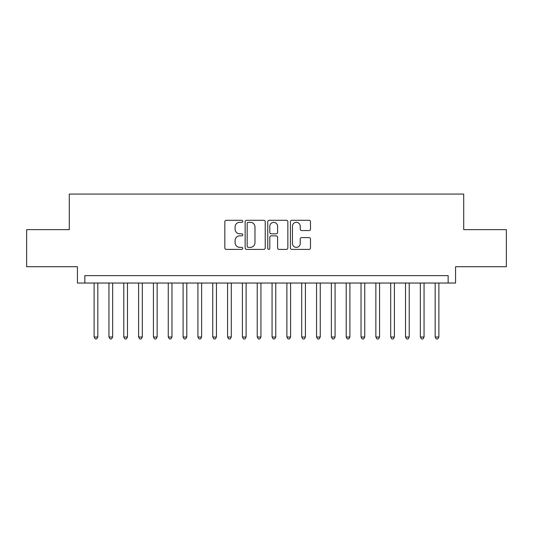 <?xml version="1.0" encoding="UTF-8"?>
<svg xmlns="http://www.w3.org/2000/svg" width="533" height="533" viewBox="0 0 533 533"><rect width="100%" height="100%" fill="white"/><g stroke="black" fill="none" stroke-linecap="round" stroke-linejoin="round"><path stroke-width="0.8" d="M242.775 221.308A1.019 1.019 0 0 0 241.755 220.289L226.292 220.289A1.452 1.452 0 0 0 224.833 221.741L224.833 247.938A1.452 1.452 0 0 0 226.292 249.397L241.755 249.397A1.019 1.019 0 0 0 242.775 248.378A1.019 1.019 0 0 0 241.755 247.359L239.757 247.359A4.657 4.657 0 0 1 235.1 242.702L235.1 240.516A4.657 4.657 0 0 1 239.757 235.859L241.755 235.859A1.019 1.019 0 0 0 242.775 234.84A1.019 1.019 0 0 0 241.755 233.82L239.757 233.82A4.657 4.657 0 0 1 235.1 229.163L235.1 226.985A4.657 4.657 0 0 1 239.757 222.321L241.755 222.321A1.019 1.019 0 0 0 242.775 221.308M309.04 230.549A1.452 1.452 0 0 0 310.492 229.09L310.492 221.741A1.452 1.452 0 0 0 309.04 220.289L291.864 220.289A1.452 1.452 0 0 0 290.405 221.741L290.405 247.938A1.452 1.452 0 0 0 291.864 249.397L309.04 249.397A1.452 1.452 0 0 0 310.492 247.938L310.492 239.064A1.452 1.452 0 0 0 309.04 237.605L301.685 237.605A1.452 1.452 0 0 0 300.232 239.064L300.232 243.468A3.891 3.891 0 0 1 296.335 247.359A3.891 3.891 0 0 1 292.444 243.468L292.444 226.219A3.891 3.891 0 0 1 296.335 222.321A3.891 3.891 0 0 1 300.232 226.219L300.232 229.09A1.452 1.452 0 0 0 301.685 230.549L309.04 230.549M448.146 283.036L455.562 283.036L455.562 266.72L506.35 266.72L506.35 229.65L463.717 229.65L463.717 194.065L69.283 194.065L69.283 229.65L26.65 229.65L26.65 266.72L77.438 266.72L77.438 283.036L448.146 283.036L448.146 275.621L84.854 275.621L84.854 283.036M265.227 221.741A1.452 1.452 0 0 0 263.768 220.289L246.599 220.289A1.452 1.452 0 0 0 245.14 221.741L245.14 247.938A1.452 1.452 0 0 0 246.599 249.397L263.768 249.397A1.452 1.452 0 0 0 265.227 247.938L265.227 221.741M269.232 220.289L286.401 220.289A1.452 1.452 0 0 1 287.86 221.741L287.86 247.938A1.452 1.452 0 0 1 286.401 249.397L279.052 249.397A1.452 1.452 0 0 1 277.6 247.938L277.6 237.318A1.452 1.452 0 0 0 276.141 235.859L271.264 235.859A1.452 1.452 0 0 0 269.811 237.318L269.811 248.378A1.019 1.019 0 0 1 268.792 249.397A1.019 1.019 0 0 1 267.773 248.378L267.773 221.741A1.452 1.452 0 0 1 269.232 220.289M248.198 222.321A1.019 1.019 0 0 0 247.179 223.34L247.179 246.339A1.019 1.019 0 0 0 248.198 247.359L250.31 247.359A4.657 4.657 0 0 0 254.967 242.702L254.967 226.985A4.657 4.657 0 0 0 250.31 222.321L248.198 222.321M277.6 226.292A3.891 3.891 0 0 0 273.702 222.394A3.891 3.891 0 0 0 269.811 226.292L269.811 232.368A1.452 1.452 0 0 0 271.264 233.82L276.141 233.82A1.452 1.452 0 0 0 277.6 232.368L277.6 226.292M94.121 283.036L94.121 337.009L97.825 337.009L97.825 283.036M97.825 337.009L96.713 338.935L95.234 338.935L94.121 337.009M108.945 283.036L108.945 337.009L112.656 337.009L112.656 283.036M112.656 337.009L111.544 338.935L110.058 338.935L108.945 337.009M123.776 283.036L123.776 337.009L127.48 337.009L127.48 283.036M127.48 337.009L126.374 338.935L124.889 338.935L123.776 337.009M138.607 283.036L138.607 337.009L142.311 337.009L142.311 283.036M142.311 337.009L141.198 338.935L139.719 338.935L138.607 337.009M153.431 283.036L153.431 337.009L157.142 337.009L157.142 283.036M157.142 337.009L156.029 338.935L154.543 338.935L153.431 337.009M168.261 283.036L168.261 337.009L171.966 337.009L171.966 283.036M171.966 337.009L170.86 338.935L169.374 338.935L168.261 337.009M183.092 283.036L183.092 337.009L186.797 337.009L186.797 283.036M186.797 337.009L185.684 338.935L184.205 338.935L183.092 337.009M197.916 283.036L197.916 337.009L201.627 337.009L201.627 283.036M201.627 337.009L200.515 338.935L199.029 338.935L197.916 337.009M212.747 283.036L212.747 337.009L216.451 337.009L216.451 283.036M216.451 337.009L215.339 338.935L213.86 338.935L212.747 337.009M227.578 283.036L227.578 337.009L231.282 337.009L231.282 283.036M231.282 337.009L230.169 338.935L228.69 338.935L227.578 337.009M242.402 283.036L242.402 337.009L246.113 337.009L246.113 283.036M246.113 337.009L245 338.935L243.514 338.935L242.402 337.009M257.232 283.036L257.232 337.009L260.937 337.009L260.937 283.036M260.937 337.009L259.824 338.935L258.345 338.935L257.232 337.009M272.063 283.036L272.063 337.009L275.768 337.009L275.768 283.036M275.768 337.009L274.655 338.935L273.176 338.935L272.063 337.009M286.887 283.036L286.887 337.009L290.598 337.009L290.598 283.036M290.598 337.009L289.486 338.935L288 338.935L286.887 337.009M301.718 283.036L301.718 337.009L305.422 337.009L305.422 283.036M305.422 337.009L304.31 338.935L302.831 338.935L301.718 337.009M316.549 283.036L316.549 337.009L320.253 337.009L320.253 283.036M320.253 337.009L319.14 338.935L317.661 338.935L316.549 337.009M331.373 283.036L331.373 337.009L335.084 337.009L335.084 283.036M335.084 337.009L333.971 338.935L332.485 338.935L331.373 337.009M346.203 283.036L346.203 337.009L349.908 337.009L349.908 283.036M349.908 337.009L348.795 338.935L347.316 338.935L346.203 337.009M361.034 283.036L361.034 337.009L364.739 337.009L364.739 283.036M364.739 337.009L363.626 338.935L362.14 338.935L361.034 337.009M375.858 283.036L375.858 337.009L379.569 337.009L379.569 283.036M379.569 337.009L378.457 338.935L376.971 338.935L375.858 337.009M390.689 283.036L390.689 337.009L394.393 337.009L394.393 283.036M394.393 337.009L393.281 338.935L391.802 338.935L390.689 337.009M405.52 283.036L405.52 337.009L409.224 337.009L409.224 283.036M409.224 337.009L408.111 338.935L406.626 338.935L405.52 337.009M420.344 283.036L420.344 337.009L424.055 337.009L424.055 283.036M424.055 337.009L422.942 338.935L421.456 338.935L420.344 337.009M435.175 283.036L435.175 337.009L438.879 337.009L438.879 283.036M438.879 337.009L437.766 338.935L436.287 338.935L435.175 337.009"/></g></svg>
